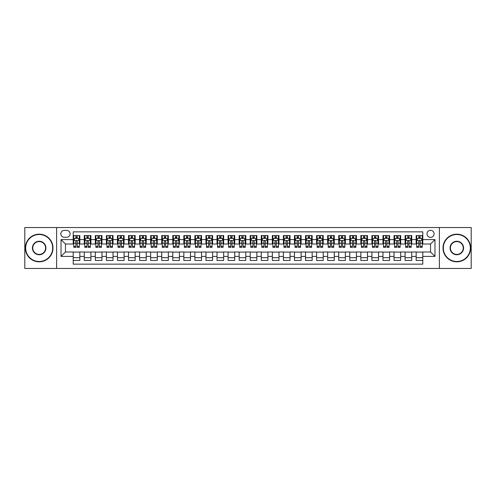 <?xml version="1.0" encoding="UTF-8"?>
<svg xmlns="http://www.w3.org/2000/svg" width="496" height="496" viewBox="0 0 496 496"><rect width="100%" height="100%" fill="white"/><g stroke="black" fill="none" stroke-linecap="round" stroke-linejoin="round"><path stroke-width="0.74" d="M430.54 230.299A3.54 3.54 0 0 0 427 233.839A3.54 3.54 0 0 0 430.54 237.379A3.54 3.54 0 0 0 434.081 233.839A3.54 3.54 0 0 0 430.54 230.299M439.394 268.466L471.2 268.466L471.2 227.534L439.394 227.534L439.394 268.466L56.606 268.466L56.606 227.534L24.8 227.534L24.8 268.466L56.606 268.466M422.797 235.557L416.163 235.557L416.163 239.593L411.736 239.593L411.736 244.02L416.163 244.02L416.163 239.593M411.736 239.593L411.736 235.557L405.096 235.557L405.096 239.593L400.675 239.593L400.675 244.02L405.096 244.02L405.096 239.593M400.675 239.593L400.675 235.557L394.035 235.557L394.035 239.593L389.608 239.593L389.608 244.02L394.035 244.02L394.035 239.593M389.608 239.593L389.608 235.557L382.974 235.557L382.974 239.593L378.547 239.593L378.547 244.02L382.974 244.02L382.974 239.593M378.547 239.593L378.547 235.557L371.907 235.557L371.907 239.593L367.48 239.593L367.48 244.02L371.907 244.02L371.907 239.593M367.48 239.593L367.48 235.557L360.846 235.557L360.846 239.593L356.419 239.593L356.419 244.02L360.846 244.02L360.846 239.593M356.419 239.593L356.419 235.557L349.779 235.557L349.779 239.593L345.359 239.593L345.359 244.02L349.779 244.02L349.779 239.593M345.359 239.593L345.359 235.557L338.718 235.557L338.718 239.593L334.292 239.593L334.292 244.02L338.718 244.02L338.718 239.593M334.292 239.593L334.292 235.557L327.658 235.557L327.658 239.593L323.231 239.593L323.231 244.02L327.658 244.02L327.658 239.593M323.231 239.593L323.231 235.557L316.591 235.557L316.591 239.593L312.164 239.593L312.164 244.02L316.591 244.02L316.591 239.593M312.164 239.593L312.164 235.557L305.53 235.557L305.53 239.593L301.103 239.593L301.103 244.02L305.53 244.02L305.53 239.593M301.103 239.593L301.103 235.557L294.463 235.557L294.463 239.593L290.042 239.593L290.042 244.02L294.463 244.02L294.463 239.593M290.042 239.593L290.042 235.557L283.402 235.557L283.402 239.593L278.975 239.593L278.975 244.02L283.402 244.02L283.402 239.593M278.975 239.593L278.975 235.557L272.341 235.557L272.341 239.593L267.914 239.593L267.914 244.02L272.341 244.02L272.341 239.593M267.914 239.593L267.914 235.557L261.274 235.557L261.274 239.593L256.854 239.593L256.854 244.02L261.274 244.02L261.274 239.593M256.854 239.593L256.854 235.557L250.213 235.557L250.213 239.593L245.787 239.593L245.787 244.02L250.213 244.02L250.213 239.593M245.787 239.593L245.787 235.557L239.146 235.557L239.146 239.593L234.726 239.593L234.726 244.02L239.146 244.02L239.146 239.593M234.726 239.593L234.726 235.557L228.086 235.557L228.086 239.593L223.659 239.593L223.659 244.02L228.086 244.02L228.086 239.593M223.659 239.593L223.659 235.557L217.025 235.557L217.025 239.593L212.598 239.593L212.598 244.02L217.025 244.02L217.025 239.593M212.598 239.593L212.598 235.557L205.958 235.557L205.958 239.593L201.537 239.593L201.537 244.02L205.958 244.02L205.958 239.593M201.537 239.593L201.537 235.557L194.897 235.557L194.897 239.593L190.47 239.593L190.47 244.02L194.897 244.02L194.897 239.593M190.47 239.593L190.47 235.557L183.836 235.557L183.836 239.593L179.409 239.593L179.409 244.02L183.836 244.02L183.836 239.593M179.409 239.593L179.409 235.557L172.769 235.557L172.769 239.593L168.342 239.593L168.342 244.02L172.769 244.02L172.769 239.593M168.342 239.593L168.342 235.557L161.708 235.557L161.708 239.593L157.282 239.593L157.282 244.02L161.708 244.02L161.708 239.593M157.282 239.593L157.282 235.557L150.641 235.557L150.641 239.593L146.221 239.593L146.221 244.02L150.641 244.02L150.641 239.593M146.221 239.593L146.221 235.557L139.581 235.557L139.581 239.593L135.154 239.593L135.154 244.02L139.581 244.02L139.581 239.593M135.154 239.593L135.154 235.557L128.52 235.557L128.52 239.593L124.093 239.593L124.093 244.02L128.52 244.02L128.52 239.593M124.093 239.593L124.093 235.557L117.453 235.557L117.453 239.593L113.026 239.593L113.026 244.02L117.453 244.02L117.453 239.593M113.026 239.593L113.026 235.557L106.392 235.557L106.392 239.593L101.965 239.593L101.965 244.02L106.392 244.02L106.392 239.593M101.965 239.593L101.965 235.557L95.325 235.557L95.325 239.593L90.904 239.593L90.904 244.02L95.325 244.02L95.325 239.593M90.904 239.593L90.904 235.557L84.264 235.557L84.264 244.02L79.837 244.02L79.837 235.557L73.203 235.557M73.203 260.443L79.837 260.443L79.837 251.98L84.264 251.98L84.264 260.443L90.904 260.443L90.904 251.98L95.325 251.98L95.325 256.407L90.904 256.407M95.325 256.407L95.325 260.443L101.965 260.443L101.965 251.98L106.392 251.98L106.392 256.407L101.965 256.407M106.392 256.407L106.392 260.443L113.026 260.443L113.026 251.98L117.453 251.98L117.453 256.407L113.026 256.407M117.453 256.407L117.453 260.443L124.093 260.443L124.093 251.98L128.52 251.98L128.52 256.407L124.093 256.407M128.52 256.407L128.52 260.443L135.154 260.443L135.154 251.98L139.581 251.98L139.581 256.407L135.154 256.407M139.581 256.407L139.581 260.443L146.221 260.443L146.221 251.98L150.641 251.98L150.641 256.407L146.221 256.407M150.641 256.407L150.641 260.443L157.282 260.443L157.282 251.98L161.708 251.98L161.708 256.407L157.282 256.407M161.708 256.407L161.708 260.443L168.342 260.443L168.342 251.98L172.769 251.98L172.769 256.407L168.342 256.407M172.769 256.407L172.769 260.443L179.409 260.443L179.409 251.98L183.836 251.98L183.836 256.407L179.409 256.407M183.836 256.407L183.836 260.443L190.47 260.443L190.47 251.98L194.897 251.98L194.897 256.407L190.47 256.407M194.897 256.407L194.897 260.443L201.537 260.443L201.537 251.98L205.958 251.98L205.958 256.407L201.537 256.407M205.958 256.407L205.958 260.443L212.598 260.443L212.598 251.98L217.025 251.98L217.025 256.407L212.598 256.407M217.025 256.407L217.025 260.443L223.659 260.443L223.659 251.98L228.086 251.98L228.086 256.407L223.659 256.407M228.086 256.407L228.086 260.443L234.726 260.443L234.726 251.98L239.146 251.98L239.146 256.407L234.726 256.407M239.146 256.407L239.146 260.443L245.787 260.443L245.787 251.98L250.213 251.98L250.213 256.407L245.787 256.407M250.213 256.407L250.213 260.443L256.854 260.443L256.854 251.98L261.274 251.98L261.274 256.407L256.854 256.407M261.274 256.407L261.274 260.443L267.914 260.443L267.914 251.98L272.341 251.98L272.341 256.407L267.914 256.407M272.341 256.407L272.341 260.443L278.975 260.443L278.975 251.98L283.402 251.98L283.402 256.407L278.975 256.407M283.402 256.407L283.402 260.443L290.042 260.443L290.042 251.98L294.463 251.98L294.463 256.407L290.042 256.407M294.463 256.407L294.463 260.443L301.103 260.443L301.103 251.98L305.53 251.98L305.53 256.407L301.103 256.407M305.53 256.407L305.53 260.443L312.164 260.443L312.164 251.98L316.591 251.98L316.591 256.407L312.164 256.407M316.591 256.407L316.591 260.443L323.231 260.443L323.231 251.98L327.658 251.98L327.658 256.407L323.231 256.407M327.658 256.407L327.658 260.443L334.292 260.443L334.292 251.98L338.718 251.98L338.718 256.407L334.292 256.407M338.718 256.407L338.718 260.443L345.359 260.443L345.359 251.98L349.779 251.98L349.779 256.407L345.359 256.407M349.779 256.407L349.779 260.443L356.419 260.443L356.419 251.98L360.846 251.98L360.846 256.407L356.419 256.407M360.846 256.407L360.846 260.443L367.48 260.443L367.48 251.98L371.907 251.98L371.907 256.407L367.48 256.407M371.907 256.407L371.907 260.443L378.547 260.443L378.547 251.98L382.974 251.98L382.974 256.407L378.547 256.407M382.974 256.407L382.974 260.443L389.608 260.443L389.608 251.98L394.035 251.98L394.035 256.407L389.608 256.407M394.035 256.407L394.035 260.443L400.675 260.443L400.675 251.98L405.096 251.98L405.096 256.407L400.675 256.407M405.096 256.407L405.096 260.443L411.736 260.443L411.736 251.98L416.163 251.98L416.163 256.407L411.736 256.407M64.238 237.268L66.675 237.268A3.429 3.429 0 0 0 70.103 233.839A3.429 3.429 0 0 0 66.675 230.411L64.238 230.411A3.429 3.429 0 0 0 60.81 233.839A3.429 3.429 0 0 0 64.238 237.268M439.394 227.534L56.606 227.534M422.797 239.593L422.797 231.849L73.203 231.849L73.203 244.02L65.46 244.02L65.46 251.98L73.203 251.98L73.203 264.151L422.797 264.151L422.797 251.98L430.54 251.98L430.54 244.02L422.797 244.02L422.797 239.593L434.967 239.593L434.967 256.407L422.797 256.407M73.203 256.407L61.033 256.407L61.033 239.593L73.203 239.593M416.163 256.407L416.163 260.443L422.797 260.443M73.203 238.322L73.755 238.322M75.857 238.322L77.184 238.322M79.286 238.322L79.837 238.322M73.203 243.908L73.755 243.908M75.857 243.908L77.184 243.908M79.286 243.908L79.837 243.908M73.203 252.092L79.837 252.092M73.203 257.678L79.837 257.678M84.264 243.908L84.816 243.908M86.918 243.908L88.245 243.908M90.346 243.908L90.904 243.908M84.264 238.322L84.816 238.322M86.918 238.322L88.245 238.322M90.346 238.322L90.904 238.322M84.264 252.092L90.904 252.092M84.264 257.678L90.904 257.678M95.325 252.092L101.965 252.092M95.325 257.678L101.965 257.678M95.325 238.322L95.883 238.322M97.985 238.322L99.312 238.322M101.413 238.322L101.965 238.322M95.325 243.908L95.883 243.908M97.985 243.908L99.312 243.908M101.413 243.908L101.965 243.908M106.392 252.092L113.026 252.092M106.392 257.678L113.026 257.678M106.392 238.322L106.944 238.322M109.046 238.322L110.372 238.322M112.474 238.322L113.026 238.322M106.392 243.908L106.944 243.908M109.046 243.908L110.372 243.908M112.474 243.908L113.026 243.908M117.453 252.092L124.093 252.092M117.453 257.678L124.093 257.678M117.453 238.322L118.005 238.322M120.106 238.322L121.439 238.322M123.541 238.322L124.093 238.322M117.453 243.908L118.005 243.908M120.106 243.908L121.439 243.908M123.541 243.908L124.093 243.908M128.52 252.092L135.154 252.092M128.52 257.678L135.154 257.678M128.52 238.322L129.072 238.322M131.173 238.322L132.5 238.322M134.602 238.322L135.154 238.322M128.52 243.908L129.072 243.908M131.173 243.908L132.5 243.908M134.602 243.908L135.154 243.908M139.581 252.092L146.221 252.092M139.581 257.678L146.221 257.678M139.581 238.322L140.132 238.322M142.234 238.322L143.561 238.322M145.663 238.322L146.221 238.322M139.581 243.908L140.132 243.908M142.234 243.908L143.561 243.908M145.663 243.908L146.221 243.908M150.641 252.092L157.282 252.092M150.641 257.678L157.282 257.678M150.641 238.322L151.199 238.322M153.301 238.322L154.628 238.322M156.73 238.322L157.282 238.322M150.641 243.908L151.199 243.908M153.301 243.908L154.628 243.908M156.73 243.908L157.282 243.908M161.708 252.092L168.342 252.092M161.708 257.678L168.342 257.678M161.708 238.322L162.26 238.322M164.362 238.322L165.689 238.322M167.791 238.322L168.342 238.322M161.708 243.908L162.26 243.908M164.362 243.908L165.689 243.908M167.791 243.908L168.342 243.908M172.769 252.092L179.409 252.092M172.769 257.678L179.409 257.678M172.769 238.322L173.321 238.322M175.423 238.322L176.756 238.322M178.858 238.322L179.409 238.322M172.769 243.908L173.321 243.908M175.423 243.908L176.756 243.908M178.858 243.908L179.409 243.908M183.836 252.092L190.47 252.092M183.836 257.678L190.47 257.678M183.836 238.322L184.388 238.322M186.49 238.322L187.817 238.322M189.918 238.322L190.47 238.322M183.836 243.908L184.388 243.908M186.49 243.908L187.817 243.908M189.918 243.908L190.47 243.908M194.897 252.092L201.537 252.092M194.897 257.678L201.537 257.678M194.897 238.322L195.449 238.322M197.551 238.322L198.877 238.322M200.979 238.322L201.537 238.322M194.897 243.908L195.449 243.908M197.551 243.908L198.877 243.908M200.979 243.908L201.537 243.908M205.958 252.092L212.598 252.092M205.958 257.678L212.598 257.678M205.958 238.322L206.516 238.322M208.618 238.322L209.944 238.322M212.046 238.322L212.598 238.322M205.958 243.908L206.516 243.908M208.618 243.908L209.944 243.908M212.046 243.908L212.598 243.908M217.025 252.092L223.659 252.092M217.025 257.678L223.659 257.678M217.025 238.322L217.577 238.322M219.678 238.322L221.005 238.322M223.107 238.322L223.659 238.322M217.025 243.908L217.577 243.908M219.678 243.908L221.005 243.908M223.107 243.908L223.659 243.908M228.086 252.092L234.726 252.092M228.086 257.678L234.726 257.678M228.086 238.322L228.637 238.322M230.739 238.322L232.066 238.322M234.174 238.322L234.726 238.322M228.086 243.908L228.637 243.908M230.739 243.908L232.066 243.908M234.174 243.908L234.726 243.908M239.146 252.092L245.787 252.092M239.146 257.678L245.787 257.678M239.146 238.322L239.704 238.322M241.806 238.322L243.133 238.322M245.235 238.322L245.787 238.322M239.146 243.908L239.704 243.908M241.806 243.908L243.133 243.908M245.235 243.908L245.787 243.908M250.213 252.092L256.854 252.092M250.213 257.678L256.854 257.678M250.213 238.322L250.765 238.322M252.867 238.322L254.194 238.322M256.296 238.322L256.854 238.322M250.213 243.908L250.765 243.908M252.867 243.908L254.194 243.908M256.296 243.908L256.854 243.908M261.274 252.092L267.914 252.092M261.274 257.678L267.914 257.678M261.274 238.322L261.826 238.322M263.934 238.322L265.261 238.322M267.363 238.322L267.914 238.322M261.274 243.908L261.826 243.908M263.934 243.908L265.261 243.908M267.363 243.908L267.914 243.908M272.341 252.092L278.975 252.092M272.341 257.678L278.975 257.678M272.341 238.322L272.893 238.322M274.995 238.322L276.322 238.322M278.423 238.322L278.975 238.322M272.341 243.908L272.893 243.908M274.995 243.908L276.322 243.908M278.423 243.908L278.975 243.908M283.402 252.092L290.042 252.092M283.402 257.678L290.042 257.678M283.402 238.322L283.954 238.322M286.056 238.322L287.382 238.322M289.484 238.322L290.042 238.322M283.402 243.908L283.954 243.908M286.056 243.908L287.382 243.908M289.484 243.908L290.042 243.908M294.463 252.092L301.103 252.092M294.463 257.678L301.103 257.678M294.463 238.322L295.021 238.322M297.123 238.322L298.449 238.322M300.551 238.322L301.103 238.322M294.463 243.908L295.021 243.908M297.123 243.908L298.449 243.908M300.551 243.908L301.103 243.908M305.53 252.092L312.164 252.092M305.53 257.678L312.164 257.678M305.53 238.322L306.082 238.322M308.183 238.322L309.51 238.322M311.612 238.322L312.164 238.322M305.53 243.908L306.082 243.908M308.183 243.908L309.51 243.908M311.612 243.908L312.164 243.908M316.591 252.092L323.231 252.092M316.591 257.678L323.231 257.678M316.591 238.322L317.142 238.322M319.244 238.322L320.577 238.322M322.679 238.322L323.231 238.322M316.591 243.908L317.142 243.908M319.244 243.908L320.577 243.908M322.679 243.908L323.231 243.908M327.658 252.092L334.292 252.092M327.658 257.678L334.292 257.678M327.658 238.322L328.209 238.322M330.311 238.322L331.638 238.322M333.74 238.322L334.292 238.322M327.658 243.908L328.209 243.908M330.311 243.908L331.638 243.908M333.74 243.908L334.292 243.908M338.718 252.092L345.359 252.092M338.718 257.678L345.359 257.678M338.718 238.322L339.27 238.322M341.372 238.322L342.699 238.322M344.801 238.322L345.359 238.322M338.718 243.908L339.27 243.908M341.372 243.908L342.699 243.908M344.801 243.908L345.359 243.908M349.779 252.092L356.419 252.092M349.779 257.678L356.419 257.678M349.779 238.322L350.337 238.322M352.439 238.322L353.766 238.322M355.868 238.322L356.419 238.322M349.779 243.908L350.337 243.908M352.439 243.908L353.766 243.908M355.868 243.908L356.419 243.908M360.846 252.092L367.48 252.092M360.846 257.678L367.48 257.678M360.846 238.322L361.398 238.322M363.5 238.322L364.827 238.322M366.928 238.322L367.48 238.322M360.846 243.908L361.398 243.908M363.5 243.908L364.827 243.908M366.928 243.908L367.48 243.908M371.907 252.092L378.547 252.092M371.907 257.678L378.547 257.678M371.907 238.322L372.459 238.322M374.561 238.322L375.894 238.322M377.995 238.322L378.547 238.322M371.907 243.908L372.459 243.908M374.561 243.908L375.894 243.908M377.995 243.908L378.547 243.908M382.974 252.092L389.608 252.092M382.974 257.678L389.608 257.678M382.974 238.322L383.526 238.322M385.628 238.322L386.954 238.322M389.056 238.322L389.608 238.322M382.974 243.908L383.526 243.908M385.628 243.908L386.954 243.908M389.056 243.908L389.608 243.908M394.035 252.092L400.675 252.092M394.035 257.678L400.675 257.678M394.035 238.322L394.587 238.322M396.688 238.322L398.015 238.322M400.117 238.322L400.675 238.322M394.035 243.908L394.587 243.908M396.688 243.908L398.015 243.908M400.117 243.908L400.675 243.908M405.096 252.092L411.736 252.092M405.096 257.678L411.736 257.678M405.096 238.322L405.654 238.322M407.755 238.322L409.082 238.322M411.184 238.322L411.736 238.322M405.096 243.908L405.654 243.908M407.755 243.908L409.082 243.908M411.184 243.908L411.736 243.908M416.163 252.092L422.797 252.092M416.163 257.678L422.797 257.678M416.163 238.322L416.714 238.322M418.816 238.322L420.143 238.322M422.245 238.322L422.797 238.322M416.163 243.908L416.714 243.908M418.816 243.908L420.143 243.908M422.245 243.908L422.797 243.908M65.46 244.02L61.033 239.593M65.46 251.98L61.033 256.407M434.967 239.593L430.54 244.02M434.967 256.407L430.54 251.98M77.184 236.995L75.857 236.995M79.286 246.438L77.184 246.438L77.184 247.337L79.286 247.337L79.286 240.585L78.182 238.378L74.859 238.378L73.755 240.585L73.755 247.337L75.857 247.337L75.857 246.438L73.755 246.438M73.755 240.585L73.755 235.557M79.286 240.585L79.286 235.557M75.857 238.378L75.857 235.557M77.184 235.557L77.184 238.378M77.184 246.438L77.184 241.416C76.744 240.566 76.297 240.566 75.857 241.416L75.857 246.438M39.184 234.503A13.497 13.497 0 0 0 25.687 248A13.497 13.497 0 0 0 39.184 261.497A13.497 13.497 0 0 0 52.681 248A13.497 13.497 0 0 0 39.184 234.503M39.184 261.826A13.826 13.826 0 0 1 25.352 248A13.826 13.826 0 0 1 39.184 234.174A13.826 13.826 0 0 1 53.01 248A13.826 13.826 0 0 1 39.184 261.826M39.184 241.254A6.746 6.746 0 0 1 45.93 248A6.746 6.746 0 0 1 39.184 254.746A6.746 6.746 0 0 1 32.432 248A6.746 6.746 0 0 1 39.184 241.254M39.184 254.417A6.417 6.417 0 0 0 45.601 248A6.417 6.417 0 0 0 39.184 241.583A6.417 6.417 0 0 0 32.767 248A6.417 6.417 0 0 0 39.184 254.417M456.816 234.503A13.497 13.497 0 0 0 443.319 248A13.497 13.497 0 0 0 456.816 261.497A13.497 13.497 0 0 0 470.313 248A13.497 13.497 0 0 0 456.816 234.503M456.816 261.826A13.826 13.826 0 0 1 442.99 248A13.826 13.826 0 0 1 456.816 234.174A13.826 13.826 0 0 1 470.648 248A13.826 13.826 0 0 1 456.816 261.826M456.816 241.254A6.746 6.746 0 0 1 463.568 248A6.746 6.746 0 0 1 456.816 254.746A6.746 6.746 0 0 1 450.07 248A6.746 6.746 0 0 1 456.816 241.254M456.816 254.417A6.417 6.417 0 0 0 463.233 248A6.417 6.417 0 0 0 456.816 241.583A6.417 6.417 0 0 0 450.399 248A6.417 6.417 0 0 0 456.816 254.417M88.245 236.995L86.918 236.995M90.346 246.438L88.245 246.438L88.245 247.337L90.346 247.337L90.346 240.585L89.243 238.378L85.926 238.378L84.816 240.585L84.816 247.337L86.918 247.337L86.918 246.438L84.816 246.438M84.816 240.585L84.816 235.557M90.346 240.585L90.346 235.557M86.918 238.378L86.918 235.557M88.245 235.557L88.245 238.378M88.245 246.438L88.245 241.416C87.804 240.566 87.364 240.566 86.918 241.416L86.918 246.438M99.312 236.995L97.985 236.995M101.413 246.438L99.312 246.438L99.312 247.337L101.413 247.337L101.413 240.585L100.304 238.378L96.987 238.378L95.883 240.585L95.883 247.337L97.985 247.337L97.985 246.438L95.883 246.438M95.883 240.585L95.883 235.557M101.413 240.585L101.413 235.557M97.985 238.378L97.985 235.557M99.312 235.557L99.312 238.378M99.312 246.438L99.312 241.416C98.871 240.566 98.425 240.566 97.985 241.416L97.985 246.438M110.372 236.995L109.046 236.995M112.474 246.438L110.372 246.438L110.372 247.337L112.474 247.337L112.474 240.585L111.371 238.378L108.054 238.378L106.944 240.585L106.944 247.337L109.046 247.337L109.046 246.438L106.944 246.438M106.944 240.585L106.944 235.557M112.474 240.585L112.474 235.557M109.046 238.378L109.046 235.557M110.372 235.557L110.372 238.378M110.372 246.438L110.372 241.416C109.932 240.566 109.492 240.566 109.046 241.416L109.046 246.438M121.439 236.995L120.106 236.995M123.541 246.438L121.439 246.438L121.439 247.337L123.541 247.337L123.541 240.585L122.431 238.378L119.114 238.378L118.005 240.585L118.005 247.337L120.106 247.337L120.106 246.438L118.005 246.438M118.005 240.585L118.005 235.557M123.541 240.585L123.541 235.557M120.106 238.378L120.106 235.557M121.439 235.557L121.439 238.378M121.439 246.438L121.439 241.416C120.993 240.566 120.553 240.566 120.106 241.416L120.106 246.438M132.5 236.995L131.173 236.995M134.602 246.438L132.5 246.438L132.5 247.337L134.602 247.337L134.602 240.585L133.498 238.378L130.175 238.378L129.072 240.585L129.072 247.337L131.173 247.337L131.173 246.438L129.072 246.438M129.072 240.585L129.072 235.557M134.602 240.585L134.602 235.557M131.173 238.378L131.173 235.557M132.5 235.557L132.5 238.378M132.5 246.438L132.5 241.416C132.06 240.566 131.614 240.566 131.173 241.416L131.173 246.438M143.561 236.995L142.234 236.995M145.663 246.438L143.561 246.438L143.561 247.337L145.663 247.337L145.663 240.585L144.559 238.378L141.242 238.378L140.132 240.585L140.132 247.337L142.234 247.337L142.234 246.438L140.132 246.438M140.132 240.585L140.132 235.557M145.663 240.585L145.663 235.557M142.234 238.378L142.234 235.557M143.561 235.557L143.561 238.378M143.561 246.438L143.561 241.416C143.121 240.566 142.681 240.566 142.234 241.416L142.234 246.438M154.628 236.995L153.301 236.995M156.73 246.438L154.628 246.438L154.628 247.337L156.73 247.337L156.73 240.585L155.62 238.378L152.303 238.378L151.199 240.585L151.199 247.337L153.301 247.337L153.301 246.438L151.199 246.438M151.199 240.585L151.199 235.557M156.73 240.585L156.73 235.557M153.301 238.378L153.301 235.557M154.628 235.557L154.628 238.378M154.628 246.438L154.628 241.416C154.182 240.566 153.741 240.566 153.301 241.416L153.301 246.438M165.689 236.995L164.362 236.995M167.791 246.438L165.689 246.438L165.689 247.337L167.791 247.337L167.791 240.585L166.687 238.378L163.364 238.378L162.26 240.585L162.26 247.337L164.362 247.337L164.362 246.438L162.26 246.438M162.26 240.585L162.26 235.557M167.791 240.585L167.791 235.557M164.362 238.378L164.362 235.557M165.689 235.557L165.689 238.378M165.689 246.438L165.689 241.416C165.249 240.566 164.808 240.566 164.362 241.416L164.362 246.438M176.756 236.995L175.423 236.995M178.858 246.438L176.756 246.438L176.756 247.337L178.858 247.337L178.858 240.585L177.748 238.378L174.431 238.378L173.321 240.585L173.321 247.337L175.423 247.337L175.423 246.438L173.321 246.438M173.321 240.585L173.321 235.557M178.858 240.585L178.858 235.557M175.423 238.378L175.423 235.557M176.756 235.557L176.756 238.378M176.756 246.438L176.756 241.416C176.309 240.566 175.869 240.566 175.423 241.416L175.423 246.438M187.817 236.995L186.49 236.995M189.918 246.438L187.817 246.438L187.817 247.337L189.918 247.337L189.918 240.585L188.815 238.378L185.492 238.378L184.388 240.585L184.388 247.337L186.49 247.337L186.49 246.438L184.388 246.438M184.388 240.585L184.388 235.557M189.918 240.585L189.918 235.557M186.49 238.378L186.49 235.557M187.817 235.557L187.817 238.378M187.817 246.438L187.817 241.416C187.376 240.566 186.93 240.566 186.49 241.416L186.49 246.438M198.877 236.995L197.551 236.995M200.979 246.438L198.877 246.438L198.877 247.337L200.979 247.337L200.979 240.585L199.876 238.378L196.559 238.378L195.449 240.585L195.449 247.337L197.551 247.337L197.551 246.438L195.449 246.438M195.449 240.585L195.449 235.557M200.979 240.585L200.979 235.557M197.551 238.378L197.551 235.557M198.877 235.557L198.877 238.378M198.877 246.438L198.877 241.416C198.437 240.566 197.997 240.566 197.551 241.416L197.551 246.438M209.944 236.995L208.618 236.995M212.046 246.438L209.944 246.438L209.944 247.337L212.046 247.337L212.046 240.585L210.936 238.378L207.619 238.378L206.516 240.585L206.516 247.337L208.618 247.337L208.618 246.438L206.516 246.438M206.516 240.585L206.516 235.557M212.046 240.585L212.046 235.557M208.618 238.378L208.618 235.557M209.944 235.557L209.944 238.378M209.944 246.438L209.944 241.416C209.498 240.566 209.058 240.566 208.618 241.416L208.618 246.438M221.005 236.995L219.678 236.995M223.107 246.438L221.005 246.438L221.005 247.337L223.107 247.337L223.107 240.585L222.003 238.378L218.68 238.378L217.577 240.585L217.577 247.337L219.678 247.337L219.678 246.438L217.577 246.438M217.577 240.585L217.577 235.557M223.107 240.585L223.107 235.557M219.678 238.378L219.678 235.557M221.005 235.557L221.005 238.378M221.005 246.438L221.005 241.416C220.565 240.566 220.119 240.566 219.678 241.416L219.678 246.438M232.066 236.995L230.739 236.995M234.174 246.438L232.066 246.438L232.066 247.337L234.174 247.337L234.174 240.585L233.064 238.378L229.747 238.378L228.637 240.585L228.637 247.337L230.739 247.337L230.739 246.438L228.637 246.438M228.637 240.585L228.637 235.557M234.174 240.585L234.174 235.557M230.739 238.378L230.739 235.557M232.066 235.557L232.066 238.378M232.066 246.438L232.066 241.416C231.626 240.566 231.186 240.566 230.739 241.416L230.739 246.438M243.133 236.995L241.806 236.995M245.235 246.438L243.133 246.438L243.133 247.337L245.235 247.337L245.235 240.585L244.125 238.378L240.808 238.378L239.704 240.585L239.704 247.337L241.806 247.337L241.806 246.438L239.704 246.438M239.704 240.585L239.704 235.557M245.235 240.585L245.235 235.557M241.806 238.378L241.806 235.557M243.133 235.557L243.133 238.378M243.133 246.438L243.133 241.416C242.693 240.566 242.246 240.566 241.806 241.416L241.806 246.438M254.194 236.995L252.867 236.995M256.296 246.438L254.194 246.438L254.194 247.337L256.296 247.337L256.296 240.585L255.192 238.378L251.875 238.378L250.765 240.585L250.765 247.337L252.867 247.337L252.867 246.438L250.765 246.438M250.765 240.585L250.765 235.557M256.296 240.585L256.296 235.557M252.867 238.378L252.867 235.557M254.194 235.557L254.194 238.378M254.194 246.438L254.194 241.416C253.754 240.566 253.313 240.566 252.867 241.416L252.867 246.438M265.261 236.995L263.934 236.995M267.363 246.438L265.261 246.438L265.261 247.337L267.363 247.337L267.363 240.585L266.253 238.378L262.936 238.378L261.826 240.585L261.826 247.337L263.934 247.337L263.934 246.438L261.826 246.438M261.826 240.585L261.826 235.557M267.363 240.585L267.363 235.557M263.934 238.378L263.934 235.557M265.261 235.557L265.261 238.378M265.261 246.438L265.261 241.416C264.814 240.566 264.374 240.566 263.934 241.416L263.934 246.438M276.322 236.995L274.995 236.995M278.423 246.438L276.322 246.438L276.322 247.337L278.423 247.337L278.423 240.585L277.32 238.378L273.997 238.378L272.893 240.585L272.893 247.337L274.995 247.337L274.995 246.438L272.893 246.438M272.893 240.585L272.893 235.557M278.423 240.585L278.423 235.557M274.995 238.378L274.995 235.557M276.322 235.557L276.322 238.378M276.322 246.438L276.322 241.416C275.881 240.566 275.435 240.566 274.995 241.416L274.995 246.438M287.382 236.995L286.056 236.995M289.484 246.438L287.382 246.438L287.382 247.337L289.484 247.337L289.484 240.585L288.381 238.378L285.064 238.378L283.954 240.585L283.954 247.337L286.056 247.337L286.056 246.438L283.954 246.438M283.954 240.585L283.954 235.557M289.484 240.585L289.484 235.557M286.056 238.378L286.056 235.557M287.382 235.557L287.382 238.378M287.382 246.438L287.382 241.416C286.942 240.566 286.502 240.566 286.056 241.416L286.056 246.438M298.449 236.995L297.123 236.995M300.551 246.438L298.449 246.438L298.449 247.337L300.551 247.337L300.551 240.585L299.441 238.378L296.124 238.378L295.021 240.585L295.021 247.337L297.123 247.337L297.123 246.438L295.021 246.438M295.021 240.585L295.021 235.557M300.551 240.585L300.551 235.557M297.123 238.378L297.123 235.557M298.449 235.557L298.449 238.378M298.449 246.438L298.449 241.416C298.009 240.566 297.563 240.566 297.123 241.416L297.123 246.438M309.51 236.995L308.183 236.995M311.612 246.438L309.51 246.438L309.51 247.337L311.612 247.337L311.612 240.585L310.508 238.378L307.185 238.378L306.082 240.585L306.082 247.337L308.183 247.337L308.183 246.438L306.082 246.438M306.082 240.585L306.082 235.557M311.612 240.585L311.612 235.557M308.183 238.378L308.183 235.557M309.51 235.557L309.51 238.378M309.51 246.438L309.51 241.416C309.07 240.566 308.63 240.566 308.183 241.416L308.183 246.438M320.577 236.995L319.244 236.995M322.679 246.438L320.577 246.438L320.577 247.337L322.679 247.337L322.679 240.585L321.569 238.378L318.252 238.378L317.142 240.585L317.142 247.337L319.244 247.337L319.244 246.438L317.142 246.438M317.142 240.585L317.142 235.557M322.679 240.585L322.679 235.557M319.244 238.378L319.244 235.557M320.577 235.557L320.577 238.378M320.577 246.438L320.577 241.416C320.131 240.566 319.691 240.566 319.244 241.416L319.244 246.438M331.638 236.995L330.311 236.995M333.74 246.438L331.638 246.438L331.638 247.337L333.74 247.337L333.74 240.585L332.636 238.378L329.313 238.378L328.209 240.585L328.209 247.337L330.311 247.337L330.311 246.438L328.209 246.438M328.209 240.585L328.209 235.557M333.74 240.585L333.74 235.557M330.311 238.378L330.311 235.557M331.638 235.557L331.638 238.378M331.638 246.438L331.638 241.416C331.198 240.566 330.751 240.566 330.311 241.416L330.311 246.438M342.699 236.995L341.372 236.995M344.801 246.438L342.699 246.438L342.699 247.337L344.801 247.337L344.801 240.585L343.697 238.378L340.38 238.378L339.27 240.585L339.27 247.337L341.372 247.337L341.372 246.438L339.27 246.438M339.27 240.585L339.27 235.557M344.801 240.585L344.801 235.557M341.372 238.378L341.372 235.557M342.699 235.557L342.699 238.378M342.699 246.438L342.699 241.416C342.259 240.566 341.818 240.566 341.372 241.416L341.372 246.438M353.766 236.995L352.439 236.995M355.868 246.438L353.766 246.438L353.766 247.337L355.868 247.337L355.868 240.585L354.758 238.378L351.441 238.378L350.337 240.585L350.337 247.337L352.439 247.337L352.439 246.438L350.337 246.438M350.337 240.585L350.337 235.557M355.868 240.585L355.868 235.557M352.439 238.378L352.439 235.557M353.766 235.557L353.766 238.378M353.766 246.438L353.766 241.416C353.319 240.566 352.879 240.566 352.439 241.416L352.439 246.438M364.827 236.995L363.5 236.995M366.928 246.438L364.827 246.438L364.827 247.337L366.928 247.337L366.928 240.585L365.825 238.378L362.502 238.378L361.398 240.585L361.398 247.337L363.5 247.337L363.5 246.438L361.398 246.438M361.398 240.585L361.398 235.557M366.928 240.585L366.928 235.557M363.5 238.378L363.5 235.557M364.827 235.557L364.827 238.378M364.827 246.438L364.827 241.416C364.386 240.566 363.94 240.566 363.5 241.416L363.5 246.438M375.894 236.995L374.561 236.995M377.995 246.438L375.894 246.438L375.894 247.337L377.995 247.337L377.995 240.585L376.886 238.378L373.569 238.378L372.459 240.585L372.459 247.337L374.561 247.337L374.561 246.438L372.459 246.438M372.459 240.585L372.459 235.557M377.995 240.585L377.995 235.557M374.561 238.378L374.561 235.557M375.894 235.557L375.894 238.378M375.894 246.438L375.894 241.416C375.447 240.566 375.007 240.566 374.561 241.416L374.561 246.438M386.954 236.995L385.628 236.995M389.056 246.438L386.954 246.438L386.954 247.337L389.056 247.337L389.056 240.585L387.946 238.378L384.629 238.378L383.526 240.585L383.526 247.337L385.628 247.337L385.628 246.438L383.526 246.438M383.526 240.585L383.526 235.557M389.056 240.585L389.056 235.557M385.628 238.378L385.628 235.557M386.954 235.557L386.954 238.378M386.954 246.438L386.954 241.416C386.514 240.566 386.068 240.566 385.628 241.416L385.628 246.438M398.015 236.995L396.688 236.995M400.117 246.438L398.015 246.438L398.015 247.337L400.117 247.337L400.117 240.585L399.013 238.378L395.696 238.378L394.587 240.585L394.587 247.337L396.688 247.337L396.688 246.438L394.587 246.438M394.587 240.585L394.587 235.557M400.117 240.585L400.117 235.557M396.688 238.378L396.688 235.557M398.015 235.557L398.015 238.378M398.015 246.438L398.015 241.416C397.575 240.566 397.135 240.566 396.688 241.416L396.688 246.438M409.082 236.995L407.755 236.995M411.184 246.438L409.082 246.438L409.082 247.337L411.184 247.337L411.184 240.585L410.074 238.378L406.757 238.378L405.654 240.585L405.654 247.337L407.755 247.337L407.755 246.438L405.654 246.438M405.654 240.585L405.654 235.557M411.184 240.585L411.184 235.557M407.755 238.378L407.755 235.557M409.082 235.557L409.082 238.378M409.082 246.438L409.082 241.416C408.636 240.566 408.196 240.566 407.755 241.416L407.755 246.438M420.143 236.995L418.816 236.995M422.245 246.438L420.143 246.438L420.143 247.337L422.245 247.337L422.245 240.585L421.141 238.378L417.818 238.378L416.714 240.585L416.714 247.337L418.816 247.337L418.816 246.438L416.714 246.438M416.714 240.585L416.714 235.557M422.245 240.585L422.245 235.557M418.816 238.378L418.816 235.557M420.143 235.557L420.143 238.378M420.143 246.438L420.143 241.416C419.703 240.566 419.256 240.566 418.816 241.416L418.816 246.438M84.264 256.407L79.837 256.407M84.264 239.593L79.837 239.593M79.261 240.535L73.78 240.535M73.755 238.985L74.555 238.985M78.486 238.985L79.286 238.985M75.857 243.152L73.755 243.152M79.286 243.152L77.184 243.152M77.184 237.696L75.857 237.696M90.322 240.535L84.847 240.535M84.816 238.985L85.622 238.985M89.547 238.985L90.346 238.985M86.918 243.152L84.816 243.152M90.346 243.152L88.245 243.152M88.245 237.696L86.918 237.696M101.382 240.535L95.908 240.535M95.883 238.985L96.683 238.985M100.614 238.985L101.413 238.985M97.985 243.152L95.883 243.152M101.413 243.152L99.312 243.152M99.312 237.696L97.985 237.696M112.449 240.535L106.975 240.535M106.944 238.985L107.744 238.985M111.674 238.985L112.474 238.985M109.046 243.152L106.944 243.152M112.474 243.152L110.372 243.152M110.372 237.696L109.046 237.696M123.51 240.535L118.036 240.535M118.005 238.985L118.811 238.985M122.735 238.985L123.541 238.985M120.106 243.152L118.005 243.152M123.541 243.152L121.439 243.152M121.439 237.696L120.106 237.696M134.577 240.535L129.096 240.535M129.072 238.985L129.871 238.985M133.802 238.985L134.602 238.985M131.173 243.152L129.072 243.152M134.602 243.152L132.5 243.152M132.5 237.696L131.173 237.696M145.638 240.535L140.163 240.535M140.132 238.985L140.938 238.985M144.863 238.985L145.663 238.985M142.234 243.152L140.132 243.152M145.663 243.152L143.561 243.152M143.561 237.696L142.234 237.696M156.699 240.535L151.224 240.535M151.199 238.985L151.999 238.985M155.924 238.985L156.73 238.985M153.301 243.152L151.199 243.152M156.73 243.152L154.628 243.152M154.628 237.696L153.301 237.696M167.766 240.535L162.285 240.535M162.26 238.985L163.06 238.985M166.991 238.985L167.791 238.985M164.362 243.152L162.26 243.152M167.791 243.152L165.689 243.152M165.689 237.696L164.362 237.696M178.827 240.535L173.352 240.535M173.321 238.985L174.127 238.985M178.052 238.985L178.858 238.985M175.423 243.152L173.321 243.152M178.858 243.152L176.756 243.152M176.756 237.696L175.423 237.696M189.894 240.535L184.413 240.535M184.388 238.985L185.188 238.985M189.119 238.985L189.918 238.985M186.49 243.152L184.388 243.152M189.918 243.152L187.817 243.152M187.817 237.696L186.49 237.696M200.954 240.535L195.48 240.535M195.449 238.985L196.255 238.985M200.179 238.985L200.979 238.985M197.551 243.152L195.449 243.152M200.979 243.152L198.877 243.152M198.877 237.696L197.551 237.696M212.015 240.535L206.541 240.535M206.516 238.985L207.316 238.985M211.24 238.985L212.046 238.985M208.618 243.152L206.516 243.152M212.046 243.152L209.944 243.152M209.944 237.696L208.618 237.696M223.082 240.535L217.601 240.535M217.577 238.985L218.376 238.985M222.307 238.985L223.107 238.985M219.678 243.152L217.577 243.152M223.107 243.152L221.005 243.152M221.005 237.696L219.678 237.696M234.143 240.535L228.668 240.535M228.637 238.985L229.443 238.985M233.368 238.985L234.174 238.985M230.739 243.152L228.637 243.152M234.174 243.152L232.066 243.152M232.066 237.696L230.739 237.696M245.204 240.535L239.729 240.535M239.704 238.985L240.504 238.985M244.435 238.985L245.235 238.985M241.806 243.152L239.704 243.152M245.235 243.152L243.133 243.152M243.133 237.696L241.806 237.696M256.271 240.535L250.796 240.535M250.765 238.985L251.565 238.985M255.496 238.985L256.296 238.985M252.867 243.152L250.765 243.152M256.296 243.152L254.194 243.152M254.194 237.696L252.867 237.696M267.332 240.535L261.857 240.535M261.826 238.985L262.632 238.985M266.557 238.985L267.363 238.985M263.934 243.152L261.826 243.152M267.363 243.152L265.261 243.152M265.261 237.696L263.934 237.696M278.399 240.535L272.918 240.535M272.893 238.985L273.693 238.985M277.624 238.985L278.423 238.985M274.995 243.152L272.893 243.152M278.423 243.152L276.322 243.152M276.322 237.696L274.995 237.696M289.459 240.535L283.985 240.535M283.954 238.985L284.76 238.985M288.684 238.985L289.484 238.985M286.056 243.152L283.954 243.152M289.484 243.152L287.382 243.152M287.382 237.696L286.056 237.696M300.52 240.535L295.046 240.535M295.021 238.985L295.821 238.985M299.745 238.985L300.551 238.985M297.123 243.152L295.021 243.152M300.551 243.152L298.449 243.152M298.449 237.696L297.123 237.696M311.587 240.535L306.106 240.535M306.082 238.985L306.881 238.985M310.812 238.985L311.612 238.985M308.183 243.152L306.082 243.152M311.612 243.152L309.51 243.152M309.51 237.696L308.183 237.696M322.648 240.535L317.173 240.535M317.142 238.985L317.948 238.985M321.873 238.985L322.679 238.985M319.244 243.152L317.142 243.152M322.679 243.152L320.577 243.152M320.577 237.696L319.244 237.696M333.715 240.535L328.234 240.535M328.209 238.985L329.009 238.985M332.94 238.985L333.74 238.985M330.311 243.152L328.209 243.152M333.74 243.152L331.638 243.152M331.638 237.696L330.311 237.696M344.776 240.535L339.301 240.535M339.27 238.985L340.076 238.985M344.001 238.985L344.801 238.985M341.372 243.152L339.27 243.152M344.801 243.152L342.699 243.152M342.699 237.696L341.372 237.696M355.837 240.535L350.362 240.535M350.337 238.985L351.137 238.985M355.062 238.985L355.868 238.985M352.439 243.152L350.337 243.152M355.868 243.152L353.766 243.152M353.766 237.696L352.439 237.696M366.904 240.535L361.423 240.535M361.398 238.985L362.198 238.985M366.129 238.985L366.928 238.985M363.5 243.152L361.398 243.152M366.928 243.152L364.827 243.152M364.827 237.696L363.5 237.696M377.964 240.535L372.49 240.535M372.459 238.985L373.265 238.985M377.189 238.985L377.995 238.985M374.561 243.152L372.459 243.152M377.995 243.152L375.894 243.152M375.894 237.696L374.561 237.696M389.025 240.535L383.551 240.535M383.526 238.985L384.326 238.985M388.256 238.985L389.056 238.985M385.628 243.152L383.526 243.152M389.056 243.152L386.954 243.152M386.954 237.696L385.628 237.696M400.092 240.535L394.618 240.535M394.587 238.985L395.386 238.985M399.317 238.985L400.117 238.985M396.688 243.152L394.587 243.152M400.117 243.152L398.015 243.152M398.015 237.696L396.688 237.696M411.153 240.535L405.678 240.535M405.654 238.985L406.453 238.985M410.378 238.985L411.184 238.985M407.755 243.152L405.654 243.152M411.184 243.152L409.082 243.152M409.082 237.696L407.755 237.696M422.22 240.535L416.739 240.535M416.714 238.985L417.514 238.985M421.445 238.985L422.245 238.985M418.816 243.152L416.714 243.152M422.245 243.152L420.143 243.152M420.143 237.696L418.816 237.696"/></g></svg>
